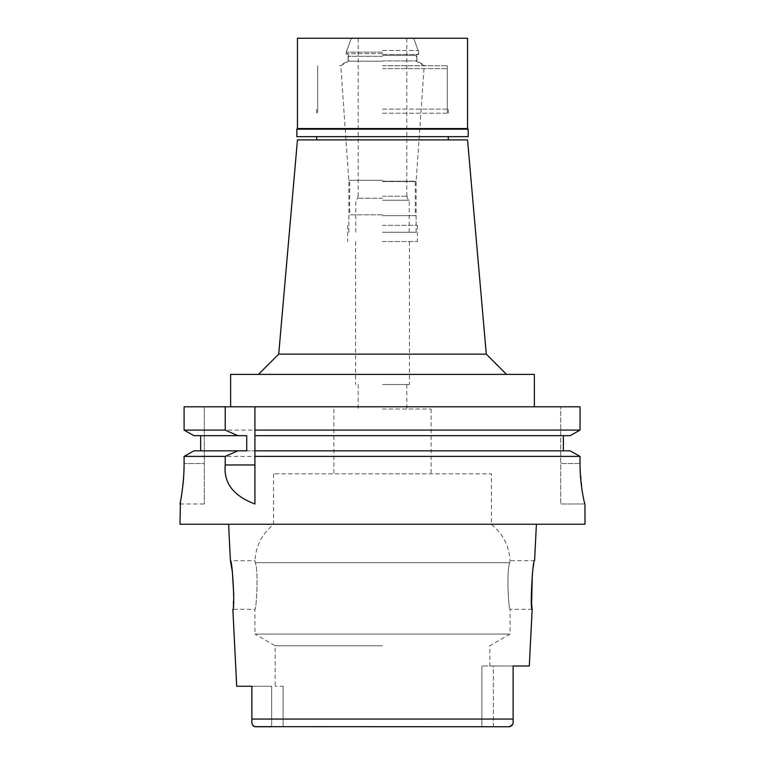 <?xml version="1.0" encoding="UTF-8"?>
<svg xmlns="http://www.w3.org/2000/svg" width="765" height="765" viewBox="0 0 765 765"><rect width="100%" height="100%" fill="white"/><g stroke="black" fill="none" stroke-linecap="round" stroke-linejoin="round"><path stroke-width="0.57" stroke-dasharray="3.83 2.87" d="M271.651 726.75L271.651 686.253L251.886 686.253L271.651 686.253L271.651 726.75L481.874 726.75L255.52 726.75L509.48 726.75L481.874 726.75L493.349 726.75L493.349 665.999L513.114 665.999L481.874 665.999L493.349 665.999L493.349 726.75M251.886 686.253L251.886 697.221M251.886 708.151L252.077 723.48M283.127 686.253L283.127 726.75L283.127 686.253L275.171 686.253L283.127 686.253M382.5 645.765L275.171 645.765L382.5 645.765M252.632 725.067L253.158 725.784M253.856 726.329L254.688 726.654M512.713 724.292L513.114 719.052L251.886 719.052L251.886 719.664M584.995 524.255L180.005 524.255M233.774 595.419L233.65 599.062M233.392 603.528L232.856 609.303L254.927 609.303C256.199 610.728 258.819 571.455 255.29 562.715C258.838 571.56 256.179 610.824 254.927 609.303L254.927 634.07L510.073 634.07L254.927 634.07L275.171 645.765L275.171 686.253M529.313 665.999L513.114 665.999L513.114 720.86M532.344 574.104L534.582 560.697L510.035 560.697L509.71 562.715L510.035 560.697C509.136 545.904 502.94 533.817 491.446 524.455L273.554 524.455L491.446 524.455L491.446 473.831L273.554 473.831L491.446 473.831M481.874 665.999L481.874 726.75L481.874 665.999M273.554 473.831L273.554 524.455C262.06 533.817 255.864 545.904 254.965 560.697L255.29 562.715L254.965 560.697L230.418 560.697M509.71 562.715C506.162 571.56 508.821 610.824 510.073 609.303C508.802 610.728 506.181 571.455 509.71 562.715L255.29 562.715L509.71 562.715M532.144 609.303L510.073 609.303L510.073 634.07L489.83 645.765L489.83 665.999M382.5 473.831L431.097 473.831L382.5 473.831M382.5 409.026L431.097 409.026L382.5 409.026M382.5 384.527L409.428 384.527L382.5 384.527M382.5 241.558L417.327 241.558L382.5 241.558M382.5 225.359L417.327 225.359L382.5 225.359M382.5 181.563L416.112 181.563L382.5 181.563M382.5 68.621L447.296 68.621L382.5 68.621M382.5 113.172L448.309 113.172L382.5 113.172M297.451 139.909L467.549 139.909M278.709 354.147L486.291 354.147M230.628 374.401L534.372 374.401M580.042 430.093L184.088 430.093L184.088 406.798L204.303 406.798L204.303 463.504L204.303 406.798L184.088 406.798L580.042 406.798M254.927 503.915L254.927 456.399M254.927 406.798L254.927 431.986M254.927 433.841L254.927 452.679M580.042 463.504L560.697 463.504L560.697 406.798L560.697 504.001L560.697 463.504L580.042 463.504L580.042 456.399L225.235 456.399M254.927 450.843L570.154 450.843L563.394 450.843L563.394 435.658L570.154 435.658L254.927 435.658M563.394 435.658L570.154 435.658M204.303 456.399L184.088 456.399L184.088 463.504L204.303 463.504L204.303 504.001L204.303 463.504L184.088 463.504L183.533 478.412M246.732 435.658L200.66 435.658L200.66 450.843L193.928 450.843L570.154 450.843M200.66 435.658L193.928 435.658M563.394 450.843L193.928 450.843M180.435 501.783L180.626 500.759M181.735 494.161L182.519 488.558M584.995 504.001L560.697 504.001L584.957 504.001L582.528 493.224L580.061 466.487M200.66 450.843L246.732 450.843M513.114 720.267L513.114 719.664M382.5 232.244L416.112 232.244L382.5 232.244M382.5 215.644L416.112 215.644L382.5 215.644M382.5 200.248L409.227 200.248L382.5 200.248M382.5 198.221L357.791 198.221L382.5 198.221M382.5 196.203L407.209 196.203L382.5 196.203M297.451 38.25L467.549 38.25M382.5 50.49L418.139 50.49L382.5 50.49M382.5 53.636L346.861 53.636L382.5 53.636M382.5 55.463L416.313 55.463L382.5 55.463M382.5 61.171L348.687 61.171L382.5 61.171M382.5 65.733L424.212 65.733L382.5 65.733M382.5 180.32L348.802 180.32L382.5 180.32M382.5 181.219L415.309 181.219L382.5 181.219M382.5 214.831L349.691 214.831L382.5 214.831M296.839 129.17L468.161 129.17M467.549 128.568L297.451 128.568M468.161 136.667L296.839 136.667M382.5 136.667L448.309 136.667L382.5 136.667M382.5 109.127L448.309 109.127L382.5 109.127M382.5 65.79L447.296 65.79L382.5 65.79M382.5 60.932L416.925 60.932L382.5 60.932M382.5 56.275L348.075 56.275L382.5 56.275M382.5 54.449L418.751 54.449L382.5 54.449M382.5 52.163L346.249 52.163L382.5 52.163M431.097 409.026L431.097 473.831M333.903 409.026L333.903 473.831M406.798 384.527L406.798 409.026M358.202 384.527L358.202 409.026M409.428 241.558L409.428 384.527M355.572 241.558L355.572 384.527M417.327 225.359L417.327 241.558M347.673 225.359L347.673 241.558M424.011 68.621L416.112 181.563L416.112 225.359M340.989 68.621L348.888 181.563L348.888 225.359M447.296 68.621L447.296 113.172M317.704 68.621L317.704 113.172M448.309 113.172L448.309 109.127M316.691 113.172L316.691 109.127M180.005 504.001L204.303 504.001M416.112 232.244L416.112 215.644L415.309 214.831L415.309 181.219L416.198 180.32L424.212 65.733L416.313 61.171L416.313 55.463L418.139 53.636L418.139 50.49L413.683 38.25L418.751 52.163L418.751 54.449L416.925 56.275L416.925 60.932L425.34 65.79M348.888 232.244L348.888 215.644L349.691 214.831L349.691 181.219L348.802 180.32L340.788 65.733L348.687 61.171L348.687 55.463L346.861 53.636L346.861 50.49L351.317 38.25L346.249 52.163L346.249 54.449L348.075 56.275L348.075 60.932L339.66 65.79M409.227 232.244L409.227 200.248L407.209 198.221L407.209 196.203M355.773 232.244L355.773 200.248L357.791 198.221L357.791 196.203M406.798 196.203L406.798 38.25M358.202 196.203L358.202 38.25M447.296 109.127L447.296 65.79M317.704 109.127L317.704 65.79"/><path stroke-width="1.15" d="M254.688 726.654L509.48 726.75L512.713 724.292M271.651 726.75L255.52 726.75C252.68 725.975 251.475 724.015 251.886 720.86L251.886 686.253L236.701 686.253L251.886 686.253M251.886 697.221L251.886 708.151M493.349 726.75L509.48 726.75C512.321 725.985 513.525 724.015 513.114 720.86L513.114 720.267M252.077 723.48L252.632 725.067M253.158 725.784L253.856 726.329M236.701 686.253L232.856 609.303C235.085 610.757 232.484 559.32 230.418 560.697L232.378 571.952L233.774 595.419M233.65 599.062L233.392 603.528M536.399 524.255L534.582 560.697C532.564 559.062 529.896 610.728 532.144 609.303L529.313 665.999L513.114 665.999L513.114 719.664M532.144 609.303L531.618 603.642M531.608 603.566L532.344 574.104M486.291 354.147L467.549 139.909L297.451 139.909L278.709 354.147L486.291 354.147L506.545 374.401M534.372 406.798L534.372 374.401L230.628 374.401L230.628 406.798M570.154 450.843L580.042 456.399L570.154 450.843L254.927 450.843L254.927 430.093L580.042 430.093L580.042 406.798L184.088 406.798L184.088 430.093L193.928 435.658L184.088 430.093L225.235 430.093L237.848 435.658L246.732 435.658L246.732 450.843L193.928 450.843L184.088 456.399L193.928 450.843M254.927 430.093L254.927 406.798M254.927 450.843L254.927 503.915M254.927 431.986L254.927 433.841M254.927 452.679L254.927 456.399L580.042 456.399L580.042 463.504C579.889 484.838 584.661 504.613 584.957 504.001L584.995 524.255L180.005 524.255L180.435 501.783M580.042 406.798L580.042 430.093L570.154 435.658L580.042 430.093M563.394 435.658L563.394 450.843M200.66 450.843L200.66 435.658M184.088 463.504C184.222 484.924 179.842 504.718 180.005 504.001C179.842 504.718 184.231 484.895 184.088 463.504L184.088 456.399L225.235 456.399L225.235 464.967C223.476 482.878 233.373 495.892 254.927 504.001M225.235 406.798L225.235 430.093M204.303 456.399L225.235 456.399L237.848 450.843M180.626 500.759L181.735 494.161M182.519 488.558L183.533 478.412M254.927 435.658L570.154 435.658M580.061 466.487L580.042 463.504M193.928 435.658L237.848 435.658M251.886 719.052L513.114 719.052L513.114 720.86M468.161 129.17L296.839 129.17L297.451 128.568L467.549 128.568L468.161 129.17L468.161 136.667L296.839 136.667L296.839 129.17M467.549 128.568L467.549 38.25L297.451 38.25L297.451 128.568M225.235 464.967L254.927 464.967M230.418 560.697L228.601 524.255M448.309 136.667L448.309 139.909M316.691 136.667L316.691 139.909M278.709 354.147L258.455 374.401"/></g></svg>
